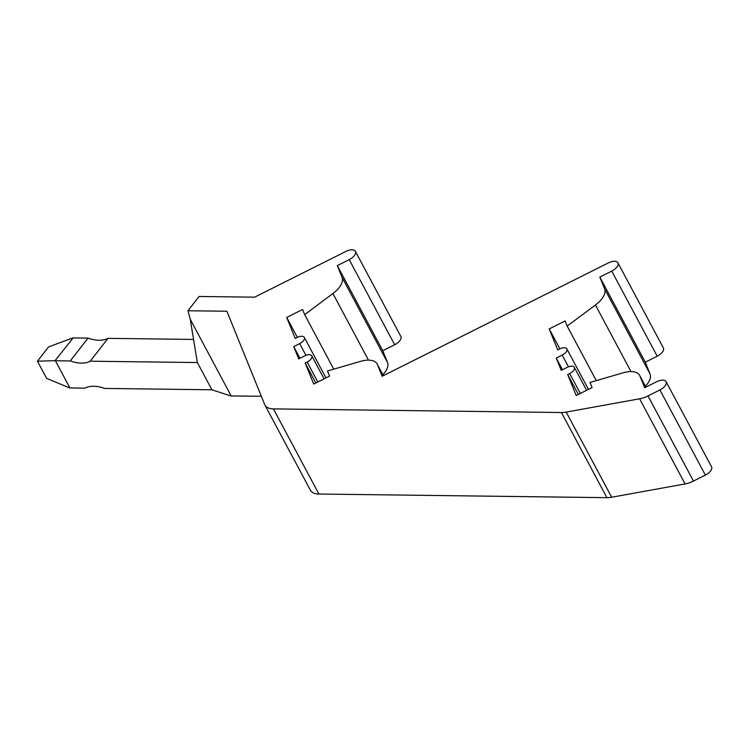 <?xml version="1.0" encoding="UTF-8"?>
<svg xmlns="http://www.w3.org/2000/svg" width="749" height="749" viewBox="0 0 749 749"><rect width="100%" height="100%" fill="white"/><g stroke="black" fill="none" stroke-linecap="round" stroke-linejoin="round"><path stroke-width="1.12" d="M261.317 396.24L230.795 395.959L211.911 389.789L104.785 388.441A33.331 19.371 37.9 0 0 84.834 388.188L69.601 387.926L46.635 378.395L37.45 361.196L55.051 360.681L73.149 337.911L88.045 338.099L70.284 360.943A33.331 19.371 37.9 0 0 90.245 361.196L107.996 338.351A33.331 19.371 37.9 0 1 88.045 338.099M187.971 310.751L199.065 296.473L254.604 297.175L345.898 251.43A8.885 4.4 151.9 0 1 355.401 251.336A8.885 4.4 151.9 0 1 349.221 259.622L337.312 265.595L342.078 277.364A22.217 11.01 151.9 0 1 332.921 293.542L304.656 314.627L302.577 309.496L286.698 317.454L295.209 338.464L297.194 337.462A6.666 3.305 151.9 0 1 304.319 337.396A6.666 3.305 151.9 0 1 299.684 343.613L293.73 346.6L298.72 358.893L304.674 355.906A6.666 3.305 151.9 0 1 311.799 355.841A6.666 3.305 151.9 0 1 307.165 362.057L305.18 363.05L313.691 384.059L329.569 376.101L327.491 370.98L360.428 361.392A22.217 11.01 151.9 0 1 377.14 363.958A22.217 11.01 151.9 0 1 377.393 364.482L382.159 376.26L608.413 262.89A8.885 4.4 151.9 0 1 617.916 262.805A8.885 4.4 151.9 0 1 611.736 271.091L599.827 277.055L604.602 288.833A22.217 11.01 151.9 0 1 595.446 305.002L567.171 326.087L565.092 320.965L549.214 328.923L557.733 349.923L559.718 348.931A6.666 3.305 151.9 0 1 566.843 348.865A6.666 3.305 151.9 0 1 562.209 355.082L556.254 358.059L561.235 370.362L567.19 367.375A6.666 3.305 151.9 0 1 574.314 367.31A6.666 3.305 151.9 0 1 569.68 373.526L567.695 374.519L576.215 395.528L592.085 387.57L590.015 382.449L622.943 372.862A22.217 11.01 151.9 0 1 639.665 375.427A22.217 11.01 151.9 0 1 639.908 375.951L644.683 387.72L656.592 381.756A8.885 4.4 151.9 0 1 666.095 381.672A8.885 4.4 151.9 0 1 659.916 389.957L648.007 395.921A17.779 8.81 151.9 0 1 639.618 398.796L566.216 412.09A22.217 11.01 151.9 0 1 561.441 412.521L273.441 408.888L318.905 494.031A22.217 11.01 151.9 0 1 310.395 490.221L264.94 405.078A22.217 11.01 151.9 0 1 264.697 404.563L226.872 311.238L187.971 310.751L190.265 319.327L231.132 395.856M318.905 494.031L606.896 497.664A22.217 11.01 151.9 0 0 611.671 497.233L685.082 483.938A17.779 8.81 151.9 0 0 693.462 481.055L705.371 475.091A8.885 4.4 151.9 0 0 711.55 466.805L666.095 381.672M617.916 262.805L663.38 347.939A8.885 4.4 151.9 0 1 657.201 356.224L645.292 362.198L650.057 373.966A22.217 11.01 151.9 0 1 645.404 386.184M349.221 259.622L394.676 344.765L382.767 350.729L387.542 362.507A22.217 11.01 151.9 0 1 382.889 374.715M394.676 344.765A8.885 4.4 -28.1 0 0 400.855 336.479L355.401 251.336M190.265 319.327L197.362 362.553L211.911 389.789M69.938 388.001L55.389 360.756L70.284 360.943M197.362 362.553L90.245 361.196M193.57 339.437L107.996 338.351M37.45 361.196L48.545 346.918L72.7 337.977M273.441 408.888A22.217 11.01 151.9 0 1 264.94 405.078M337.312 265.595L382.767 350.729M304.656 314.627L333.764 369.154M286.698 317.454L297.344 337.396M293.73 346.6L299.965 358.265M305.18 363.05L315.825 382.992M599.827 277.055L645.292 362.198M567.171 326.087L596.288 380.623M549.214 328.923L559.868 348.856M556.254 358.059L562.49 369.734M567.695 374.519L578.34 394.451M342.078 277.364L387.542 362.507M332.921 293.542L368.489 360.147M299.684 343.613L305.957 355.354M307.165 362.057L317.81 381.999M377.393 364.482L383.357 375.661M611.736 271.091L657.201 356.224M604.602 288.833L650.057 373.966M595.446 305.002L631.014 371.616M562.209 355.082L568.472 366.813M569.68 373.526L580.325 393.459M639.908 375.951L645.872 387.121M659.916 389.957L705.371 475.091M648.007 395.921L693.462 481.055M639.618 398.796L685.082 483.938M566.216 412.09L611.671 497.233M561.441 412.521L606.896 497.664M304.319 337.396L325.955 377.917M311.799 355.841L324.083 378.854M377.14 363.958L383.385 375.642M566.843 348.865L588.471 389.377M574.314 367.31L586.598 390.313M639.665 375.427L645.9 387.111"/></g></svg>
